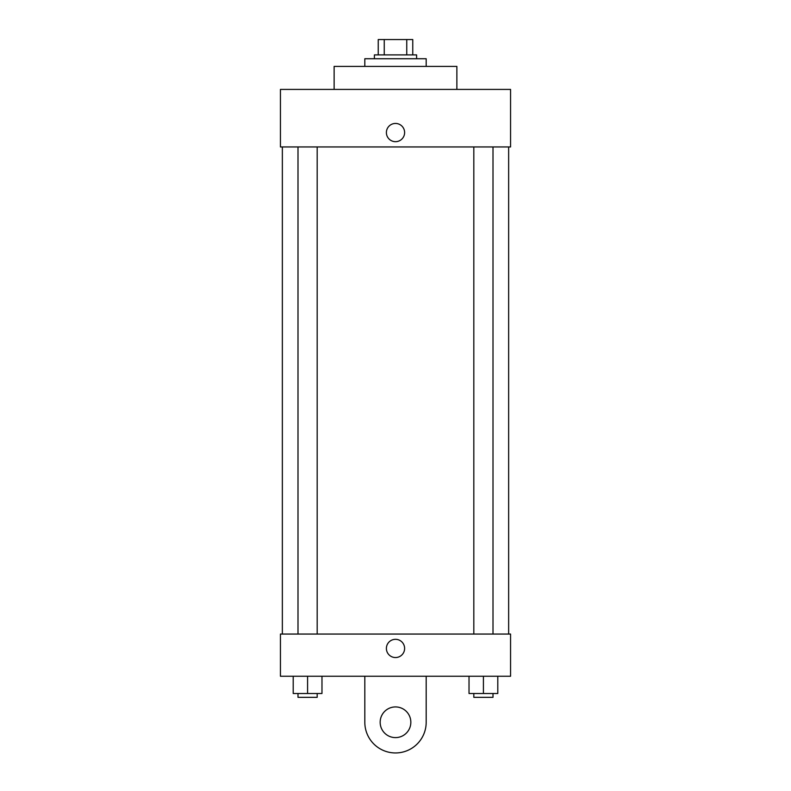 <?xml version="1.0" encoding="UTF-8"?>
<svg xmlns="http://www.w3.org/2000/svg" width="791" height="791" viewBox="0 0 791 791"><rect width="100%" height="100%" fill="white"/><g stroke="black" fill="none" stroke-linecap="round" stroke-linejoin="round"><path stroke-width="1.19" d="M384.248 54.895L384.248 39.55L378.236 39.55L378.236 54.895L378.236 39.55M384.248 39.55L412.764 39.55L412.764 54.895M406.752 54.895L406.752 39.55M374.4 58.732L374.4 54.895L416.6 54.895L416.6 58.732M426.181 66.395L426.181 58.732L364.819 58.732L364.819 66.395M456.872 89.413L456.872 66.395L334.128 66.395L334.128 89.413M280.439 89.413L510.561 89.413L510.561 146.948L280.439 146.948L280.439 89.413M386.394 132.562A9.106 9.106 0 0 1 400.058 124.671A9.106 9.106 0 0 1 400.058 140.452A9.106 9.106 0 0 1 386.394 132.562M282.357 634.056L282.357 146.948M473.819 146.948L473.819 634.056M297.999 634.056L297.999 146.948M280.439 634.056L510.561 634.056L510.561 676.246L280.439 676.246L280.439 634.056L510.561 634.056M469.023 676.246L469.023 693.499L497.796 693.499L497.796 676.246L497.796 693.499M483.41 693.499L483.41 676.246M493.001 693.499L493.001 697.336L473.819 697.336L473.819 693.499M293.204 676.246L293.204 693.499L321.977 693.499L321.977 676.246L321.977 693.499M307.59 693.499L307.59 676.246M317.181 693.499L317.181 697.336L297.999 697.336L297.999 693.499M386.394 648.432A9.106 9.106 0 0 1 400.058 640.542A9.106 9.106 0 0 1 400.058 656.322A9.106 9.106 0 0 1 386.394 648.432M426.181 676.246L426.181 722.272A30.681 30.681 0 0 1 395.5 752.953A30.681 30.681 0 0 1 364.819 722.272L364.819 676.246M395.5 737.607A15.345 15.345 0 0 1 382.211 714.599A15.345 15.345 0 0 1 408.789 714.599A15.345 15.345 0 0 1 395.5 737.607M508.643 634.056L508.643 146.948M493.001 146.948L493.001 634.056M317.181 634.056L317.181 146.948"/></g></svg>
